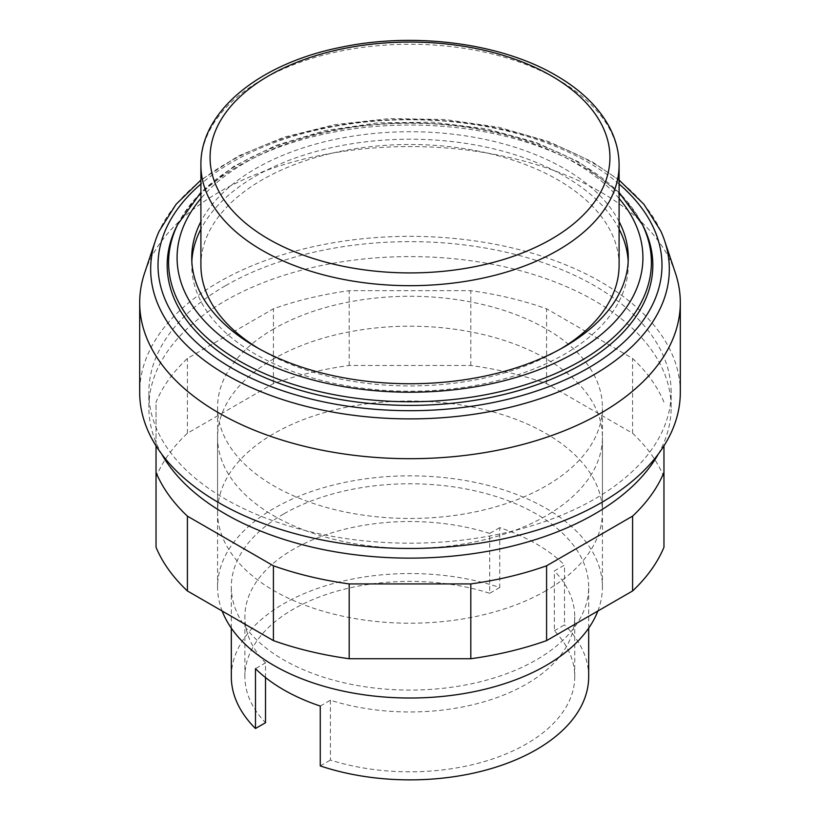 <?xml version="1.0" encoding="UTF-8"?>
<svg xmlns="http://www.w3.org/2000/svg" width="820" height="820" viewBox="0 0 820 820"><rect width="100%" height="100%" fill="white"/><g stroke="black" fill="none" stroke-linecap="round" stroke-linejoin="round"><path stroke-width="0.61" stroke-dasharray="4.1 3.07" d="M546.069 590.666A192.423 111.1 180 0 1 336.364 614.754A192.423 111.1 180 0 1 217.577 512.111A192.423 111.1 180 0 1 273.931 433.554A192.423 111.1 180 0 1 546.069 433.554A192.423 111.1 180 0 1 602.423 512.111A192.423 111.1 180 0 1 546.069 590.666M273.931 358.74A192.423 111.1 0 0 0 217.577 437.296A192.423 111.1 0 0 0 336.364 539.929A192.423 111.1 0 0 0 546.069 515.852A192.423 111.1 0 0 0 602.423 437.296A192.423 111.1 0 0 0 546.069 358.74A192.423 111.1 0 0 0 273.931 358.74M663.964 547.227L663.964 445.844M156.036 445.844L156.036 402.179A261.149 150.767 180 0 1 187.411 358.442L273.419 308.781A261.149 150.767 180 0 1 349.187 290.669L470.813 290.669A261.149 150.767 180 0 1 546.581 308.781L632.589 358.442A261.149 150.767 180 0 1 663.964 402.179M663.964 476.994A261.149 150.767 0 0 0 632.589 433.257L546.581 383.606A261.149 150.767 0 0 0 470.813 365.484L349.187 365.484A261.149 150.767 0 0 0 273.419 383.606L187.411 433.257A261.149 150.767 0 0 0 156.036 476.994L156.036 402.179M156.036 476.994L156.036 547.227M187.411 433.257L187.411 358.442M273.419 383.606L273.419 308.781M349.187 365.484L349.187 290.669M470.813 365.484L470.813 290.669M546.581 383.606L546.581 308.781M632.589 433.257L632.589 358.442M675.413 273.06A270.313 156.066 0 0 0 489.212 153.412A270.313 156.066 0 0 0 218.858 192.269A270.313 156.066 0 0 0 144.587 273.06M680.313 392.401A270.313 156.066 0 0 0 513.443 248.224A270.313 156.066 0 0 0 218.858 282.049A270.313 156.066 0 0 0 139.687 392.401M225.346 285.79A261.149 150.767 0 0 0 148.85 392.401A261.149 150.767 0 0 0 310.062 531.698A261.149 150.767 0 0 0 594.654 499.021A261.149 150.767 0 0 0 671.149 392.401A261.149 150.767 0 0 0 509.937 253.113A261.149 150.767 0 0 0 225.346 285.79M658.275 454.126A261.149 150.767 0 0 0 671.149 407.366A261.149 150.767 0 0 0 509.937 268.068A261.149 150.767 0 0 0 225.346 300.755A261.149 150.767 0 0 0 148.85 407.366A261.149 150.767 0 0 0 161.724 454.126M191.839 261.477A218.263 126.013 0 0 0 191.736 265.219A218.263 126.013 0 0 0 326.473 381.638A218.263 126.013 0 0 0 564.334 354.322A218.263 126.013 0 0 0 628.264 265.219A218.263 126.013 0 0 0 628.161 261.477M619.1 229.087A218.263 126.013 0 0 0 255.666 176.115A218.263 126.013 0 0 0 200.9 229.087M619.1 221.605A218.263 126.013 0 0 0 255.666 168.633A218.263 126.013 0 0 0 200.9 221.605M642.439 224.659A242.822 140.189 0 0 0 238.302 166.091A242.822 140.189 0 0 0 177.561 224.659M619.1 184.028A251.986 145.478 0 0 0 588.176 162.35A251.986 145.478 0 0 0 200.9 184.028M660.787 231.055A259.325 149.722 0 0 0 593.372 163.293A259.325 149.722 0 0 0 226.627 163.293A259.325 149.722 0 0 0 159.213 231.055M273.931 328.81A192.423 111.1 0 0 0 217.577 407.366A192.423 111.1 0 0 0 336.364 510.009A192.423 111.1 0 0 0 546.069 485.922A192.423 111.1 0 0 0 602.423 407.366A192.423 111.1 0 0 0 483.636 304.732A192.423 111.1 0 0 0 273.931 328.81M597.841 611.023A192.423 111.1 0 0 0 602.423 586.925A192.423 111.1 0 0 0 483.636 484.292A192.423 111.1 0 0 0 273.931 508.369A192.423 111.1 0 0 0 217.577 586.925A192.423 111.1 0 0 0 222.159 611.023M283.659 513.986A178.678 103.156 0 0 0 231.322 586.925A178.678 103.156 0 0 0 341.622 682.23A178.678 103.156 0 0 0 536.341 659.874A178.678 103.156 0 0 0 588.678 586.925A178.678 103.156 0 0 0 478.378 491.621A178.678 103.156 0 0 0 283.659 513.986M320.271 706.061L330.409 700.208A164.933 95.222 0 0 0 574.748 616.742A164.933 95.222 0 0 0 554.381 570.904L564.519 565.052A178.678 103.156 0 0 0 499.728 527.639L499.728 587.499A178.678 103.156 0 0 0 283.659 603.766A178.678 103.156 0 0 0 231.322 676.705M619.1 265.219A209.1 120.724 0 0 0 490.022 153.688A209.1 120.724 0 0 0 262.144 179.857A209.1 120.724 0 0 0 200.9 265.219M258.976 348.705A209.1 120.724 0 0 0 557.856 350.581A209.1 120.724 0 0 0 561.024 348.705M330.409 700.208L330.409 760.058A164.933 95.222 0 0 0 574.748 676.602A164.933 95.222 0 0 0 554.381 630.754L554.381 570.904M499.728 527.639L489.694 533.43L489.694 593.29A164.933 95.222 0 0 0 244.883 676.602A164.933 95.222 0 0 0 265.516 722.717M265.516 677.545L265.516 662.867L255.481 668.659M489.694 533.43A164.933 95.222 0 0 0 244.883 616.742A164.933 95.222 0 0 0 265.516 662.867M499.728 587.499L489.694 593.29M320.271 765.921L330.409 760.058M554.381 630.754L564.519 624.901L564.519 565.052M588.678 676.705A178.678 103.156 0 0 0 564.519 624.901M619.1 198.491A232.921 134.48 0 0 0 574.697 162.647A232.921 134.48 0 0 0 200.9 198.491M641.076 222.066A241.398 139.369 0 0 0 580.693 163.836A241.398 139.369 0 0 0 239.307 163.836A241.398 139.369 0 0 0 178.924 222.066M619.1 164.963A209.1 120.724 0 0 0 557.856 79.601A209.1 120.724 0 0 0 262.144 79.601A209.1 120.724 0 0 0 200.9 164.963M217.577 512.111L217.577 437.296M602.423 512.111L602.423 437.296M148.85 407.366L148.85 392.401M628.264 265.219L628.264 257.736M619.1 192.413L579.279 162.196L535.972 142.352L486.229 128.812L432.581 122.2L377.764 122.846L324.617 130.708L275.838 145.427L233.895 166.296L200.9 192.413M619.1 180.041L592.163 161.786L548.652 141.573L498.827 127.274L444.963 119.505L389.49 118.592L334.96 124.599L283.853 137.237L238.487 155.974L200.9 180.041M217.577 586.925L217.577 407.366M231.322 628.161L231.322 586.925M574.748 676.602L574.748 616.742M244.883 676.602L244.883 616.742M588.678 628.161L588.678 586.925M602.423 586.925L602.423 407.366M191.736 265.219L191.736 257.736M671.149 407.366L671.149 392.401"/><path stroke-width="1.23" d="M663.964 445.844L663.964 472.402A261.149 150.767 180 0 1 632.589 516.149L546.581 565.8A261.149 150.767 180 0 1 470.813 583.922L349.187 583.922A261.149 150.767 180 0 1 273.419 565.8L187.411 516.149A261.149 150.767 180 0 1 156.036 472.402L156.036 445.844M156.036 472.402L156.036 547.227A261.149 150.767 0 0 0 187.411 590.964L273.419 640.615A261.149 150.767 0 0 0 349.187 658.737L470.813 658.737A261.149 150.767 0 0 0 546.581 640.615L632.589 590.964A261.149 150.767 0 0 0 663.964 547.227L663.964 472.402M632.589 590.964L632.589 516.149M546.581 640.615L546.581 565.8M470.813 658.737L470.813 583.922M349.187 658.737L349.187 583.922M273.419 640.615L273.419 565.8M187.411 590.964L187.411 516.149M200.9 180.041L176.095 204.282L159.213 231.055A259.325 149.722 0 0 0 155.369 240.793L144.587 273.06A270.313 156.066 0 0 0 139.687 302.621A270.313 156.066 0 0 0 306.557 446.808A270.313 156.066 0 0 0 601.142 412.983A270.313 156.066 0 0 0 680.313 302.621A270.313 156.066 0 0 0 675.413 273.06L664.63 240.793A259.325 149.722 0 0 0 660.787 231.055L643.905 204.282L619.1 180.041M139.687 302.621L139.687 392.401A270.313 156.066 0 0 0 306.557 536.587A270.313 156.066 0 0 0 601.142 502.752A270.313 156.066 0 0 0 680.313 392.401L680.313 302.621M161.724 454.126A261.149 150.767 0 0 0 594.654 513.976A261.149 150.767 0 0 0 658.275 454.126M628.161 261.477A218.263 126.013 0 0 0 619.1 229.087M200.9 221.605A218.263 126.013 0 0 0 191.736 257.736A218.263 126.013 0 0 0 326.473 374.156A218.263 126.013 0 0 0 564.334 346.839A218.263 126.013 0 0 0 628.264 257.736A218.263 126.013 0 0 0 619.1 221.605M200.9 192.413L177.561 224.659A242.822 140.189 0 0 0 285.278 385.502A242.822 140.189 0 0 0 581.698 364.346A242.822 140.189 0 0 0 642.439 224.659L619.1 192.413M200.9 184.028A251.986 145.478 0 0 0 231.824 368.088A251.986 145.478 0 0 0 588.176 368.088A251.986 145.478 0 0 0 619.1 184.028M155.369 240.793A259.325 149.722 0 0 0 226.627 375.037A259.325 149.722 0 0 0 593.372 375.037A259.325 149.722 0 0 0 664.63 240.793M222.159 611.023A192.423 111.1 0 0 0 356.198 693.587A192.423 111.1 0 0 0 546.069 665.481A192.423 111.1 0 0 0 597.841 611.023M231.322 628.161L231.322 676.705A178.678 103.156 0 0 0 255.481 728.508L255.481 668.659A178.678 103.156 0 0 0 320.271 706.061L320.271 765.921A178.678 103.156 0 0 0 536.341 749.654A178.678 103.156 0 0 0 588.678 676.705L588.678 628.161M200.9 164.963A209.1 120.724 0 0 0 262.144 250.325A209.1 120.724 0 0 0 557.856 250.325A209.1 120.724 0 0 0 619.1 164.963C619.049 151.321 615.502 138.129 608.471 125.409C597.514 105.985 580.017 89.318 555.96 75.409C500.866 42.968 414.182 31.765 341.12 47.242C260.022 63.232 200.162 111.069 200.9 164.963L200.9 265.219A209.1 120.724 0 0 0 258.976 348.705M561.024 348.705A209.1 120.724 0 0 0 619.1 265.219L619.1 164.963M255.481 728.508L265.516 722.717L265.516 677.545M200.9 229.087A218.263 126.013 0 0 0 191.839 261.477M200.9 198.491A232.921 134.48 0 0 0 245.303 352.825A232.921 134.48 0 0 0 574.697 352.825A232.921 134.48 0 0 0 619.1 198.491M178.924 222.066A241.398 139.369 0 0 0 239.307 360.933A241.398 139.369 0 0 0 580.693 360.933A241.398 139.369 0 0 0 641.076 222.066M268.622 239.102A199.936 115.435 180 0 1 268.622 75.86A199.936 115.435 180 0 1 551.378 75.86A199.936 115.435 180 0 1 551.378 239.102A199.936 115.435 180 0 1 268.622 239.102"/></g></svg>
